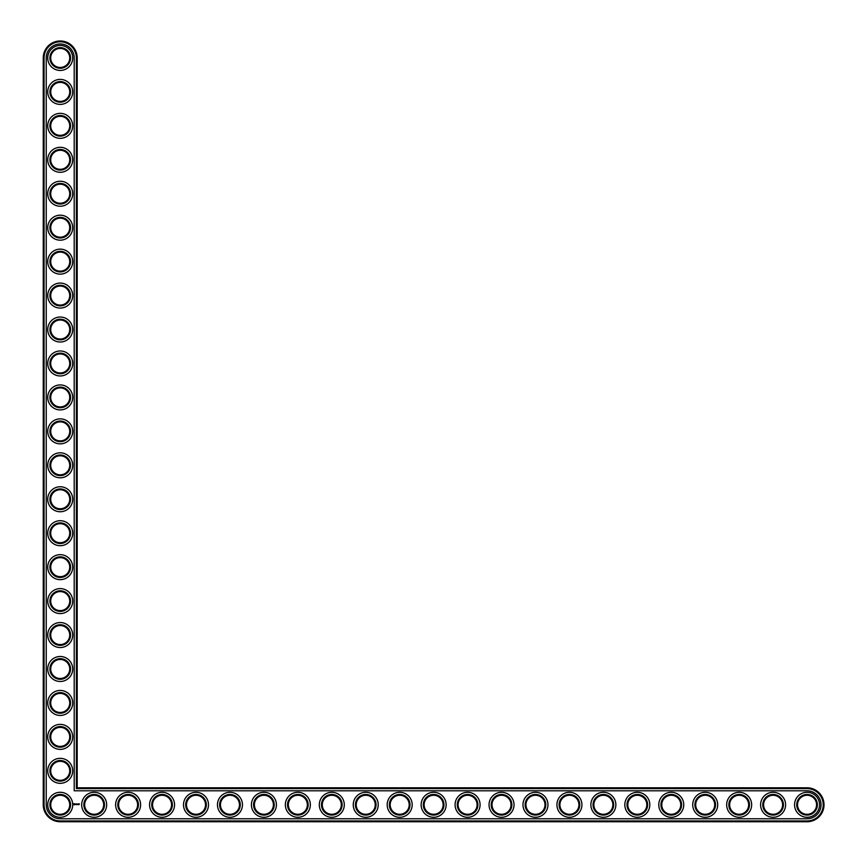 <?xml version="1.0" encoding="UTF-8"?>
<svg xmlns="http://www.w3.org/2000/svg" width="865" height="865" viewBox="0 0 865 865"><rect width="100%" height="100%" fill="white"/><g stroke="black" fill="none" stroke-linecap="round" stroke-linejoin="round"><path stroke-width="1.3" d="M77.201 787.799L77.201 57.944A16.976 16.976 0 0 0 60.226 40.979A16.976 16.976 0 0 0 43.25 57.944L43.25 804.774A16.976 16.976 0 0 0 60.226 821.75L807.056 821.75A16.976 16.976 0 0 0 824.021 804.774A16.976 16.976 0 0 0 807.056 787.799L77.201 787.799L76.38 788.62L76.38 57.944A16.154 16.154 0 0 0 60.226 41.79A16.154 16.154 0 0 0 44.061 57.944L44.061 804.774A16.154 16.154 0 0 0 60.226 820.939L807.056 820.939A16.154 16.154 0 0 0 823.21 804.774A16.154 16.154 0 0 0 807.056 788.62L76.38 788.62M69.73 804.774A9.504 9.504 0 0 1 55.468 813.014A9.504 9.504 0 0 1 55.468 796.546A9.504 9.504 0 0 1 69.73 804.774M70.541 804.774A10.315 10.315 0 0 1 55.068 813.716A10.315 10.315 0 0 1 55.068 795.843A10.315 10.315 0 0 1 70.541 804.774M46.234 804.774A13.991 13.991 0 0 0 60.226 818.766L807.056 818.766A13.991 13.991 0 0 0 821.036 804.774A13.991 13.991 0 0 0 807.056 790.794L74.206 790.794L74.206 57.944A13.991 13.991 0 0 0 60.226 43.964A13.991 13.991 0 0 0 46.234 57.944L46.234 804.774M72.714 804.774A12.488 12.488 0 0 1 53.976 815.598A12.488 12.488 0 0 1 53.976 793.962A12.488 12.488 0 0 1 72.714 804.774M74.044 803.607L73.655 804.482L74.531 804.872L74.92 803.996L74.044 803.607M75.277 803.963L75.828 804.515L75.277 803.963M75.936 803.953L76.185 804.612L75.936 803.953M76.628 803.866L77.039 804.612L76.628 803.866M77.828 803.888L77.277 804.612L77.828 803.888M78.531 803.866L78.12 804.612L78.531 803.866M78.737 803.866L78.737 804.612L78.737 803.866M79.418 803.866L78.996 804.612L79.418 803.866M106.665 804.774A12.488 12.488 0 0 1 87.927 815.598A12.488 12.488 0 0 1 87.927 793.962A12.488 12.488 0 0 1 106.665 804.774M104.492 804.774A10.315 10.315 0 0 1 89.008 813.716A10.315 10.315 0 0 1 89.008 795.843A10.315 10.315 0 0 1 104.492 804.774M103.67 804.774A9.504 9.504 0 0 1 89.419 813.014A9.504 9.504 0 0 1 89.419 796.546A9.504 9.504 0 0 1 103.67 804.774M72.714 770.834A12.488 12.488 0 0 1 53.976 781.646A12.488 12.488 0 0 1 53.976 760.011A12.488 12.488 0 0 1 72.714 770.834M70.541 770.834A10.315 10.315 0 0 1 55.068 779.765A10.315 10.315 0 0 1 55.068 761.892A10.315 10.315 0 0 1 70.541 770.834M69.73 770.834A9.504 9.504 0 0 1 55.468 779.062A9.504 9.504 0 0 1 55.468 762.595A9.504 9.504 0 0 1 69.73 770.834M140.606 804.774A12.488 12.488 0 0 1 121.868 815.598A12.488 12.488 0 0 1 121.868 793.962A12.488 12.488 0 0 1 140.606 804.774M138.432 804.774A10.315 10.315 0 0 1 122.96 813.716A10.315 10.315 0 0 1 122.96 795.843A10.315 10.315 0 0 1 138.432 804.774M137.621 804.774A9.504 9.504 0 0 1 123.36 813.014A9.504 9.504 0 0 1 123.36 796.546A9.504 9.504 0 0 1 137.621 804.774M72.714 736.883A12.488 12.488 0 0 1 53.976 747.706A12.488 12.488 0 0 1 53.976 726.059A12.488 12.488 0 0 1 72.714 736.883M70.541 736.883A10.315 10.315 0 0 1 55.068 745.825A10.315 10.315 0 0 1 55.068 727.941A10.315 10.315 0 0 1 70.541 736.883M69.73 736.883A9.504 9.504 0 0 1 55.468 745.111A9.504 9.504 0 0 1 55.468 728.654A9.504 9.504 0 0 1 69.73 736.883M174.557 804.774A12.488 12.488 0 0 1 155.819 815.598A12.488 12.488 0 0 1 155.819 793.962A12.488 12.488 0 0 1 174.557 804.774M172.384 804.774A10.315 10.315 0 0 1 156.9 813.716A10.315 10.315 0 0 1 156.9 795.843A10.315 10.315 0 0 1 172.384 804.774M171.573 804.774A9.504 9.504 0 0 1 157.311 813.014A9.504 9.504 0 0 1 157.311 796.546A9.504 9.504 0 0 1 171.573 804.774M208.497 804.774A12.488 12.488 0 0 1 189.759 815.598A12.488 12.488 0 0 1 189.759 793.962A12.488 12.488 0 0 1 208.497 804.774M206.335 804.774A10.315 10.315 0 0 1 190.851 813.716A10.315 10.315 0 0 1 190.851 795.843A10.315 10.315 0 0 1 206.335 804.774M205.513 804.774A9.504 9.504 0 0 1 191.262 813.014A9.504 9.504 0 0 1 191.262 796.546A9.504 9.504 0 0 1 205.513 804.774M242.449 804.774A12.488 12.488 0 0 1 223.711 815.598A12.488 12.488 0 0 1 223.711 793.962A12.488 12.488 0 0 1 242.449 804.774M240.275 804.774A10.315 10.315 0 0 1 224.792 813.716A10.315 10.315 0 0 1 224.792 795.843A10.315 10.315 0 0 1 240.275 804.774M239.464 804.774A9.504 9.504 0 0 1 225.203 813.014A9.504 9.504 0 0 1 225.203 796.546A9.504 9.504 0 0 1 239.464 804.774M72.714 702.931A12.488 12.488 0 0 1 53.976 713.755A12.488 12.488 0 0 1 53.976 692.119A12.488 12.488 0 0 1 72.714 702.931M70.541 702.931A10.315 10.315 0 0 1 55.068 711.873A10.315 10.315 0 0 1 55.068 694A10.315 10.315 0 0 1 70.541 702.931M69.73 702.931A9.504 9.504 0 0 1 55.468 711.171A9.504 9.504 0 0 1 55.468 694.703A9.504 9.504 0 0 1 69.73 702.931M72.714 668.991A12.488 12.488 0 0 1 53.976 679.804A12.488 12.488 0 0 1 53.976 658.168A12.488 12.488 0 0 1 72.714 668.991M70.541 668.991A10.315 10.315 0 0 1 55.068 677.922A10.315 10.315 0 0 1 55.068 660.049A10.315 10.315 0 0 1 70.541 668.991M69.73 668.991A9.504 9.504 0 0 1 55.468 677.219A9.504 9.504 0 0 1 55.468 660.763A9.504 9.504 0 0 1 69.73 668.991M72.714 635.04A12.488 12.488 0 0 1 53.976 645.863A12.488 12.488 0 0 1 53.976 624.227A12.488 12.488 0 0 1 72.714 635.04M70.541 635.04A10.315 10.315 0 0 1 55.068 643.982A10.315 10.315 0 0 1 55.068 626.109A10.315 10.315 0 0 1 70.541 635.04M69.73 635.04A9.504 9.504 0 0 1 55.468 643.279A9.504 9.504 0 0 1 55.468 626.811A9.504 9.504 0 0 1 69.73 635.04M276.4 804.774A12.488 12.488 0 0 1 257.662 815.598A12.488 12.488 0 0 1 257.662 793.962A12.488 12.488 0 0 1 276.4 804.774M274.227 804.774A10.315 10.315 0 0 1 258.743 813.716A10.315 10.315 0 0 1 258.743 795.843A10.315 10.315 0 0 1 274.227 804.774M273.405 804.774A9.504 9.504 0 0 1 259.154 813.014A9.504 9.504 0 0 1 259.154 796.546A9.504 9.504 0 0 1 273.405 804.774M310.34 804.774A12.488 12.488 0 0 1 291.602 815.598A12.488 12.488 0 0 1 291.602 793.962A12.488 12.488 0 0 1 310.34 804.774M308.167 804.774A10.315 10.315 0 0 1 292.694 813.716A10.315 10.315 0 0 1 292.694 795.843A10.315 10.315 0 0 1 308.167 804.774M307.356 804.774A9.504 9.504 0 0 1 293.094 813.014A9.504 9.504 0 0 1 293.094 796.546A9.504 9.504 0 0 1 307.356 804.774M344.292 804.774A12.488 12.488 0 0 1 325.554 815.598A12.488 12.488 0 0 1 325.554 793.962A12.488 12.488 0 0 1 344.292 804.774M342.118 804.774A10.315 10.315 0 0 1 326.635 813.716A10.315 10.315 0 0 1 326.635 795.843A10.315 10.315 0 0 1 342.118 804.774M341.307 804.774A9.504 9.504 0 0 1 327.046 813.014A9.504 9.504 0 0 1 327.046 796.546A9.504 9.504 0 0 1 341.307 804.774M378.232 804.774A12.488 12.488 0 0 1 359.494 815.598A12.488 12.488 0 0 1 359.494 793.962A12.488 12.488 0 0 1 378.232 804.774M376.059 804.774A10.315 10.315 0 0 1 360.586 813.716A10.315 10.315 0 0 1 360.586 795.843A10.315 10.315 0 0 1 376.059 804.774M375.248 804.774A9.504 9.504 0 0 1 360.986 813.014A9.504 9.504 0 0 1 360.986 796.546A9.504 9.504 0 0 1 375.248 804.774M412.183 804.774A12.488 12.488 0 0 1 393.445 815.598A12.488 12.488 0 0 1 393.445 793.962A12.488 12.488 0 0 1 412.183 804.774M410.01 804.774A10.315 10.315 0 0 1 394.526 813.716A10.315 10.315 0 0 1 394.526 795.843A10.315 10.315 0 0 1 410.01 804.774M409.199 804.774A9.504 9.504 0 0 1 394.937 813.014A9.504 9.504 0 0 1 394.937 796.546A9.504 9.504 0 0 1 409.199 804.774M72.714 601.099A12.488 12.488 0 0 1 53.976 611.912A12.488 12.488 0 0 1 53.976 590.276A12.488 12.488 0 0 1 72.714 601.099M70.541 601.099A10.315 10.315 0 0 1 55.068 610.03A10.315 10.315 0 0 1 55.068 592.157A10.315 10.315 0 0 1 70.541 601.099M69.73 601.099A9.504 9.504 0 0 1 55.468 609.328A9.504 9.504 0 0 1 55.468 592.86A9.504 9.504 0 0 1 69.73 601.099M72.714 567.148A12.488 12.488 0 0 1 53.976 577.971A12.488 12.488 0 0 1 53.976 556.336A12.488 12.488 0 0 1 72.714 567.148M70.541 567.148A10.315 10.315 0 0 1 55.068 576.09A10.315 10.315 0 0 1 55.068 558.217A10.315 10.315 0 0 1 70.541 567.148M69.73 567.148A9.504 9.504 0 0 1 55.468 575.376A9.504 9.504 0 0 1 55.468 558.92A9.504 9.504 0 0 1 69.73 567.148M72.714 533.208A12.488 12.488 0 0 1 53.976 544.02A12.488 12.488 0 0 1 53.976 522.384A12.488 12.488 0 0 1 72.714 533.208M70.541 533.208A10.315 10.315 0 0 1 55.068 542.139A10.315 10.315 0 0 1 55.068 524.266A10.315 10.315 0 0 1 70.541 533.208M69.73 533.208A9.504 9.504 0 0 1 55.468 541.436A9.504 9.504 0 0 1 55.468 524.968A9.504 9.504 0 0 1 69.73 533.208M72.714 499.256A12.488 12.488 0 0 1 53.976 510.08A12.488 12.488 0 0 1 53.976 488.433A12.488 12.488 0 0 1 72.714 499.256M70.541 499.256A10.315 10.315 0 0 1 55.068 508.198A10.315 10.315 0 0 1 55.068 490.314A10.315 10.315 0 0 1 70.541 499.256M69.73 499.256A9.504 9.504 0 0 1 55.468 507.485A9.504 9.504 0 0 1 55.468 491.028A9.504 9.504 0 0 1 69.73 499.256M72.714 465.305A12.488 12.488 0 0 1 53.976 476.128A12.488 12.488 0 0 1 53.976 454.493A12.488 12.488 0 0 1 72.714 465.305M70.541 465.305A10.315 10.315 0 0 1 55.068 474.247A10.315 10.315 0 0 1 55.068 456.374A10.315 10.315 0 0 1 70.541 465.305M69.73 465.305A9.504 9.504 0 0 1 55.468 473.544A9.504 9.504 0 0 1 55.468 457.077A9.504 9.504 0 0 1 69.73 465.305M446.135 804.774A12.488 12.488 0 0 1 427.386 815.598A12.488 12.488 0 0 1 427.386 793.962A12.488 12.488 0 0 1 446.135 804.774M443.961 804.774A10.315 10.315 0 0 1 428.478 813.716A10.315 10.315 0 0 1 428.478 795.843A10.315 10.315 0 0 1 443.961 804.774M443.139 804.774A9.504 9.504 0 0 1 428.889 813.014A9.504 9.504 0 0 1 428.889 796.546A9.504 9.504 0 0 1 443.139 804.774M480.075 804.774A12.488 12.488 0 0 1 461.337 815.598A12.488 12.488 0 0 1 461.337 793.962A12.488 12.488 0 0 1 480.075 804.774M477.902 804.774A10.315 10.315 0 0 1 462.429 813.716A10.315 10.315 0 0 1 462.429 795.843A10.315 10.315 0 0 1 477.902 804.774M477.091 804.774A9.504 9.504 0 0 1 462.829 813.014A9.504 9.504 0 0 1 462.829 796.546A9.504 9.504 0 0 1 477.091 804.774M514.026 804.774A12.488 12.488 0 0 1 495.288 815.598A12.488 12.488 0 0 1 495.288 793.962A12.488 12.488 0 0 1 514.026 804.774M511.853 804.774A10.315 10.315 0 0 1 496.369 813.716A10.315 10.315 0 0 1 496.369 795.843A10.315 10.315 0 0 1 511.853 804.774M511.031 804.774A9.504 9.504 0 0 1 496.78 813.014A9.504 9.504 0 0 1 496.78 796.546A9.504 9.504 0 0 1 511.031 804.774M547.967 804.774A12.488 12.488 0 0 1 529.229 815.598A12.488 12.488 0 0 1 529.229 793.962A12.488 12.488 0 0 1 547.967 804.774M545.793 804.774A10.315 10.315 0 0 1 530.321 813.716A10.315 10.315 0 0 1 530.321 795.843A10.315 10.315 0 0 1 545.793 804.774M544.982 804.774A9.504 9.504 0 0 1 530.721 813.014A9.504 9.504 0 0 1 530.721 796.546A9.504 9.504 0 0 1 544.982 804.774M581.918 804.774A12.488 12.488 0 0 1 563.18 815.598A12.488 12.488 0 0 1 563.18 793.962A12.488 12.488 0 0 1 581.918 804.774M579.745 804.774A10.315 10.315 0 0 1 564.261 813.716A10.315 10.315 0 0 1 564.261 795.843A10.315 10.315 0 0 1 579.745 804.774M578.934 804.774A9.504 9.504 0 0 1 564.672 813.014A9.504 9.504 0 0 1 564.672 796.546A9.504 9.504 0 0 1 578.934 804.774M615.858 804.774A12.488 12.488 0 0 1 597.12 815.598A12.488 12.488 0 0 1 597.12 793.962A12.488 12.488 0 0 1 615.858 804.774M613.685 804.774A10.315 10.315 0 0 1 598.212 813.716A10.315 10.315 0 0 1 598.212 795.843A10.315 10.315 0 0 1 613.685 804.774M612.874 804.774A9.504 9.504 0 0 1 598.623 813.014A9.504 9.504 0 0 1 598.623 796.546A9.504 9.504 0 0 1 612.874 804.774M649.81 804.774A12.488 12.488 0 0 1 631.072 815.598A12.488 12.488 0 0 1 631.072 793.962A12.488 12.488 0 0 1 649.81 804.774M647.636 804.774A10.315 10.315 0 0 1 632.153 813.716A10.315 10.315 0 0 1 632.153 795.843A10.315 10.315 0 0 1 647.636 804.774M646.825 804.774A9.504 9.504 0 0 1 632.564 813.014A9.504 9.504 0 0 1 632.564 796.546A9.504 9.504 0 0 1 646.825 804.774M683.761 804.774A12.488 12.488 0 0 1 665.023 815.598A12.488 12.488 0 0 1 665.023 793.962A12.488 12.488 0 0 1 683.761 804.774M681.588 804.774A10.315 10.315 0 0 1 666.104 813.716A10.315 10.315 0 0 1 666.104 795.843A10.315 10.315 0 0 1 681.588 804.774M680.766 804.774A9.504 9.504 0 0 1 666.515 813.014A9.504 9.504 0 0 1 666.515 796.546A9.504 9.504 0 0 1 680.766 804.774M717.701 804.774A12.488 12.488 0 0 1 698.963 815.598A12.488 12.488 0 0 1 698.963 793.962A12.488 12.488 0 0 1 717.701 804.774M715.528 804.774A10.315 10.315 0 0 1 700.055 813.716A10.315 10.315 0 0 1 700.055 795.843A10.315 10.315 0 0 1 715.528 804.774M714.717 804.774A9.504 9.504 0 0 1 700.455 813.014A9.504 9.504 0 0 1 700.455 796.546A9.504 9.504 0 0 1 714.717 804.774M751.653 804.774A12.488 12.488 0 0 1 732.915 815.598A12.488 12.488 0 0 1 732.915 793.962A12.488 12.488 0 0 1 751.653 804.774M749.479 804.774A10.315 10.315 0 0 1 733.996 813.716A10.315 10.315 0 0 1 733.996 795.843A10.315 10.315 0 0 1 749.479 804.774M748.658 804.774A9.504 9.504 0 0 1 734.407 813.014A9.504 9.504 0 0 1 734.407 796.546A9.504 9.504 0 0 1 748.658 804.774M785.593 804.774A12.488 12.488 0 0 1 766.855 815.598A12.488 12.488 0 0 1 766.855 793.962A12.488 12.488 0 0 1 785.593 804.774M783.42 804.774A10.315 10.315 0 0 1 767.947 813.716A10.315 10.315 0 0 1 767.947 795.843A10.315 10.315 0 0 1 783.42 804.774M782.609 804.774A9.504 9.504 0 0 1 768.347 813.014A9.504 9.504 0 0 1 768.347 796.546A9.504 9.504 0 0 1 782.609 804.774M819.544 804.774A12.488 12.488 0 0 1 800.806 815.598A12.488 12.488 0 0 1 800.806 793.962A12.488 12.488 0 0 1 819.544 804.774M817.371 804.774A10.315 10.315 0 0 1 801.887 813.716A10.315 10.315 0 0 1 801.887 795.843A10.315 10.315 0 0 1 817.371 804.774M816.56 804.774A9.504 9.504 0 0 1 802.298 813.014A9.504 9.504 0 0 1 802.298 796.546A9.504 9.504 0 0 1 816.56 804.774M72.714 431.365A12.488 12.488 0 0 1 53.976 442.177A12.488 12.488 0 0 1 53.976 420.541A12.488 12.488 0 0 1 72.714 431.365M70.541 431.365A10.315 10.315 0 0 1 55.068 440.296A10.315 10.315 0 0 1 55.068 422.423A10.315 10.315 0 0 1 70.541 431.365M69.73 431.365A9.504 9.504 0 0 1 55.468 439.593A9.504 9.504 0 0 1 55.468 423.136A9.504 9.504 0 0 1 69.73 431.365M72.714 397.413A12.488 12.488 0 0 1 53.976 408.237A12.488 12.488 0 0 1 53.976 386.601A12.488 12.488 0 0 1 72.714 397.413M70.541 397.413A10.315 10.315 0 0 1 55.068 406.355A10.315 10.315 0 0 1 55.068 388.482A10.315 10.315 0 0 1 70.541 397.413M69.73 397.413A9.504 9.504 0 0 1 55.468 405.653A9.504 9.504 0 0 1 55.468 389.185A9.504 9.504 0 0 1 69.73 397.413M72.714 363.473A12.488 12.488 0 0 1 53.976 374.286A12.488 12.488 0 0 1 53.976 352.65A12.488 12.488 0 0 1 72.714 363.473M70.541 363.473A10.315 10.315 0 0 1 55.068 372.404A10.315 10.315 0 0 1 55.068 354.531A10.315 10.315 0 0 1 70.541 363.473M69.73 363.473A9.504 9.504 0 0 1 55.468 371.701A9.504 9.504 0 0 1 55.468 355.234A9.504 9.504 0 0 1 69.73 363.473M72.714 329.522A12.488 12.488 0 0 1 53.976 340.345A12.488 12.488 0 0 1 53.976 318.709A12.488 12.488 0 0 1 72.714 329.522M70.541 329.522A10.315 10.315 0 0 1 55.068 338.464A10.315 10.315 0 0 1 55.068 320.591A10.315 10.315 0 0 1 70.541 329.522M69.73 329.522A9.504 9.504 0 0 1 55.468 337.75A9.504 9.504 0 0 1 55.468 321.293A9.504 9.504 0 0 1 69.73 329.522M72.714 295.581A12.488 12.488 0 0 1 53.976 306.394A12.488 12.488 0 0 1 53.976 284.758A12.488 12.488 0 0 1 72.714 295.581M70.541 295.581A10.315 10.315 0 0 1 55.068 304.512A10.315 10.315 0 0 1 55.068 286.639A10.315 10.315 0 0 1 70.541 295.581M69.73 295.581A9.504 9.504 0 0 1 55.468 303.81A9.504 9.504 0 0 1 55.468 287.342A9.504 9.504 0 0 1 69.73 295.581M72.714 261.63A12.488 12.488 0 0 1 53.976 272.453A12.488 12.488 0 0 1 53.976 250.807A12.488 12.488 0 0 1 72.714 261.63M70.541 261.63A10.315 10.315 0 0 1 55.068 270.572A10.315 10.315 0 0 1 55.068 252.688A10.315 10.315 0 0 1 70.541 261.63M69.73 261.63A9.504 9.504 0 0 1 55.468 269.858A9.504 9.504 0 0 1 55.468 253.402A9.504 9.504 0 0 1 69.73 261.63M72.714 227.679A12.488 12.488 0 0 1 53.976 238.502A12.488 12.488 0 0 1 53.976 216.866A12.488 12.488 0 0 1 72.714 227.679M70.541 227.679A10.315 10.315 0 0 1 55.068 236.621A10.315 10.315 0 0 1 55.068 218.748A10.315 10.315 0 0 1 70.541 227.679M69.73 227.679A9.504 9.504 0 0 1 55.468 235.918A9.504 9.504 0 0 1 55.468 219.451A9.504 9.504 0 0 1 69.73 227.679M72.714 193.738A12.488 12.488 0 0 1 53.976 204.551A12.488 12.488 0 0 1 53.976 182.915A12.488 12.488 0 0 1 72.714 193.738M70.541 193.738A10.315 10.315 0 0 1 55.068 202.669A10.315 10.315 0 0 1 55.068 184.796A10.315 10.315 0 0 1 70.541 193.738M69.73 193.738A9.504 9.504 0 0 1 55.468 201.967A9.504 9.504 0 0 1 55.468 185.499A9.504 9.504 0 0 1 69.73 193.738M72.714 159.787A12.488 12.488 0 0 1 53.976 170.61A12.488 12.488 0 0 1 53.976 148.975A12.488 12.488 0 0 1 72.714 159.787M70.541 159.787A10.315 10.315 0 0 1 55.068 168.729A10.315 10.315 0 0 1 55.068 150.856A10.315 10.315 0 0 1 70.541 159.787M69.73 159.787A9.504 9.504 0 0 1 55.468 168.026A9.504 9.504 0 0 1 55.468 151.559A9.504 9.504 0 0 1 69.73 159.787M72.714 125.847A12.488 12.488 0 0 1 53.976 136.659A12.488 12.488 0 0 1 53.976 115.023A12.488 12.488 0 0 1 72.714 125.847M70.541 125.847A10.315 10.315 0 0 1 55.068 134.778A10.315 10.315 0 0 1 55.068 116.905A10.315 10.315 0 0 1 70.541 125.847M69.73 125.847A9.504 9.504 0 0 1 55.468 134.075A9.504 9.504 0 0 1 55.468 117.608A9.504 9.504 0 0 1 69.73 125.847M72.714 91.895A12.488 12.488 0 0 1 53.976 102.719A12.488 12.488 0 0 1 53.976 81.072A12.488 12.488 0 0 1 72.714 91.895M70.541 91.895A10.315 10.315 0 0 1 55.068 100.837A10.315 10.315 0 0 1 55.068 82.954A10.315 10.315 0 0 1 70.541 91.895M69.73 91.895A9.504 9.504 0 0 1 55.468 100.124A9.504 9.504 0 0 1 55.468 83.667A9.504 9.504 0 0 1 69.73 91.895M72.714 57.944A12.488 12.488 0 0 1 53.976 68.767A12.488 12.488 0 0 1 53.976 47.132A12.488 12.488 0 0 1 72.714 57.944M70.541 57.944A10.315 10.315 0 0 1 55.068 66.886A10.315 10.315 0 0 1 55.068 49.013A10.315 10.315 0 0 1 70.541 57.944M69.73 57.944A9.504 9.504 0 0 1 55.468 66.183A9.504 9.504 0 0 1 55.468 49.716A9.504 9.504 0 0 1 69.73 57.944M74.282 803.909L74.282 804.569L74.282 803.909M77.201 57.944L76.38 57.944M807.056 787.799L807.056 788.62M43.25 57.944L44.061 57.944M807.056 821.75L807.056 820.939M43.25 804.774L44.061 804.774M60.226 821.75L60.226 820.939"/></g></svg>

